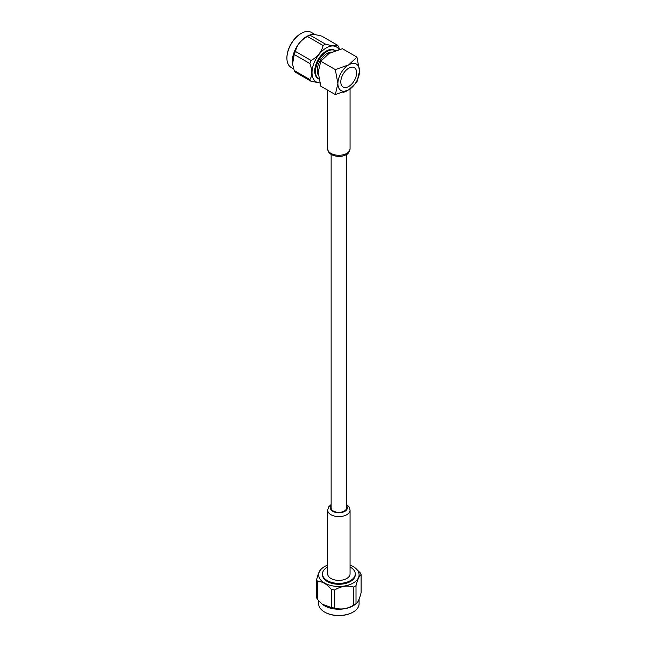 <?xml version="1.0" encoding="UTF-8"?>
<svg xmlns="http://www.w3.org/2000/svg" width="648" height="648" viewBox="0 0 648 648"><rect width="100%" height="100%" fill="white"/><g stroke="black" fill="none" stroke-linecap="round" stroke-linejoin="round"><path stroke-width="0.97" d="M331.136 154.41L331.136 507.894A7.727 4.463 0 0 0 333.404 511.053A7.727 4.463 0 0 0 341.828 512.017A7.727 4.463 0 0 0 346.599 507.894L346.599 154.41M335.316 94.576L348.721 89.829L356.951 82.085L359.535 71.094L356.951 57.113L348.721 64.849A15.293 8.829 -60 0 1 359.535 71.094A15.293 8.829 120 0 1 348.721 89.829A15.293 8.829 -60 0 1 337.9 83.584A15.293 8.829 -60 0 1 348.721 64.849L335.316 69.595L337.9 83.584L335.316 94.576L320.784 86.192L318.2 72.212L320.784 61.212L329.014 53.476L342.419 48.721L356.951 57.113M335.316 69.595L320.784 61.212M337.503 45.198L321.854 36.166C315.374 34.385 311.364 34.028 309.833 35.089L325.482 44.129C331.962 45.911 335.964 46.267 337.503 45.198A22.615 13.057 120 0 1 338.693 46.899L339.528 49.459M319.885 82.944L311.072 81.267L295.423 72.228A22.615 13.057 -60 0 1 294.224 70.527L309.882 79.566C312.344 75.678 312.344 70.332 309.882 63.536L294.224 54.505L292.54 64.055L294.224 70.527M309.882 79.566A22.615 13.057 120 0 0 311.072 81.267M323.093 45.506L307.444 36.474C300.964 40.038 296.954 45.02 295.423 51.427L311.072 60.458C317.552 56.894 321.554 51.905 323.093 45.506A22.615 13.057 120 0 1 325.482 44.129M294.224 54.505A22.615 13.057 -60 0 1 295.423 51.427M311.072 60.458A22.615 13.057 120 0 0 309.882 63.536M310.335 34.838L309.833 35.089A22.615 13.057 -60 0 0 308.634 35.729A22.615 13.057 -60 0 0 307.444 36.474M335.364 50.706A16.386 9.461 120 0 0 335.283 50.657L334.506 50.212A16.386 9.461 120 0 0 326.309 51.022A16.386 9.461 120 0 0 315.608 65.464A16.386 9.461 120 0 0 318.119 78.594L318.889 79.04A16.386 9.461 120 0 0 318.978 79.088M339.066 49.588A20.21 11.672 120 0 0 316.208 58.563A20.21 11.672 120 0 0 319.861 82.855M335.283 50.657A16.386 9.461 120 0 0 327.086 51.467A16.386 9.461 120 0 0 316.378 65.91A16.386 9.461 120 0 0 318.889 79.04M348.721 68.194A11.202 6.464 -60 0 1 354.318 67.635A11.202 6.464 -60 0 1 354.318 80.571A11.202 6.464 -60 0 1 343.116 87.035A11.202 6.464 -60 0 1 341.399 78.06A11.202 6.464 -60 0 1 348.721 68.194M292.507 63.852A20.21 11.672 -60 0 1 292.483 63.658A20.21 11.672 -60 0 1 306.609 36.523A20.21 11.672 -60 0 1 308.748 35.478L310.295 34.854M286.91 57.931A19.667 11.356 -60 0 1 286.91 57.713A19.667 11.356 -60 0 1 300.818 33.623A19.667 11.356 -60 0 1 301.012 33.518M315.293 34.7L311.307 32.4A20.21 11.672 120 0 0 301.207 33.404L301.207 33.404A20.21 11.672 120 0 0 286.91 58.158A20.21 11.672 120 0 0 291.098 67.408L293.682 68.907M327.669 565.088A20.21 11.672 0 0 0 322.599 567.883A20.21 11.672 0 0 0 335.113 586.27A20.21 11.672 0 0 0 358.393 571.787A20.21 11.672 0 0 0 355.136 567.883L360.215 572.832A22.615 13.057 0 0 1 360.717 573.764A22.615 13.057 0 0 1 361.09 574.719C359.397 575.521 357.704 579.174 356.011 585.662L356.011 603.734L356.481 603.426M353.622 605.111L353.622 587.039C347.336 585.168 341.018 586.148 334.66 589.972L334.66 608.043C341.018 609.906 347.336 608.934 353.622 605.111A22.615 13.057 180 0 0 356.011 603.734C357.704 602.924 359.397 599.279 361.09 592.79L361.09 574.719M353.622 587.039A22.615 13.057 0 0 0 356.011 585.662M317.52 581.459L317.52 599.53L322.275 604.228L331.395 607.54L331.395 589.469C326.762 583.945 322.137 581.28 317.52 581.459A22.615 13.057 0 0 1 316.645 579.571C318.338 573.067 320.031 569.422 321.724 568.628M334.66 608.043A22.615 13.057 180 0 1 331.395 607.54M331.395 589.469A22.615 13.057 0 0 0 334.66 589.972M317.52 599.53A22.615 13.057 180 0 1 317.018 598.598A22.615 13.057 180 0 1 316.645 597.642L316.645 579.571M327.669 567.008A16.386 9.461 0 0 0 322.477 573.909L322.477 574.808A16.386 9.461 0 0 0 323.036 577.255A16.386 9.461 0 0 0 341.01 584.188A16.386 9.461 0 0 0 355.258 574.808L355.258 573.909A16.386 9.461 0 0 0 354.699 571.463A16.386 9.461 0 0 0 350.066 567.008M355.136 567.883A20.21 11.672 0 0 0 350.066 565.088M322.477 573.909A16.386 9.461 0 0 0 323.036 576.364A16.386 9.461 0 0 0 341.01 583.297A16.386 9.461 0 0 0 355.258 573.909M327.669 573.909A11.202 6.464 0 0 0 328.05 575.586A11.202 6.464 0 0 0 340.33 580.325A11.202 6.464 0 0 0 350.066 573.909L350.066 510.13A11.202 6.464 180 0 1 340.33 516.537A11.202 6.464 180 0 1 328.05 511.799A11.202 6.464 180 0 1 327.669 510.13L327.669 573.909M356.449 603.45L355.136 604.479A20.21 11.672 180 0 1 322.599 604.479A20.21 11.672 180 0 1 322.453 604.365M352.966 612.166A19.667 11.356 180 0 1 352.771 612.271A19.667 11.356 180 0 1 324.964 612.271A19.667 11.356 180 0 1 324.769 612.166M318.654 600.817L318.654 603.798A20.21 11.672 0 0 0 319.343 606.82A20.21 11.672 0 0 0 324.575 612.052A20.21 11.672 0 0 0 353.16 612.052A20.21 11.672 0 0 0 359.081 603.798L359.081 599.197M327.669 90.161L327.669 148.821A11.202 6.464 0 0 0 330.95 153.39A11.202 6.464 0 0 0 343.156 154.791A11.202 6.464 0 0 0 350.066 148.821L350.066 88.987M347.514 90.477A11.202 6.464 180 0 1 342.97 92.389M318.362 75.168A13.932 8.043 -60 0 1 320.12 60.823A13.932 8.043 -60 0 1 331.663 52.132M331.136 505.902A8.464 4.892 0 0 0 330.691 509.158A8.464 4.892 0 0 0 341.699 512.503A8.464 4.892 0 0 0 346.599 505.902M350.066 148.821C349.231 152.434 347.733 154.491 345.57 154.985C341.245 157.035 336.555 156.913 331.517 154.645C329.087 153.26 327.807 151.316 327.669 148.821M286.91 57.713L286.91 58.158M322.599 567.883L321.254 568.936M327.669 510.13L328.73 506.793L331.136 504.533M346.599 504.533L348.997 506.785L350.066 510.13"/></g></svg>
